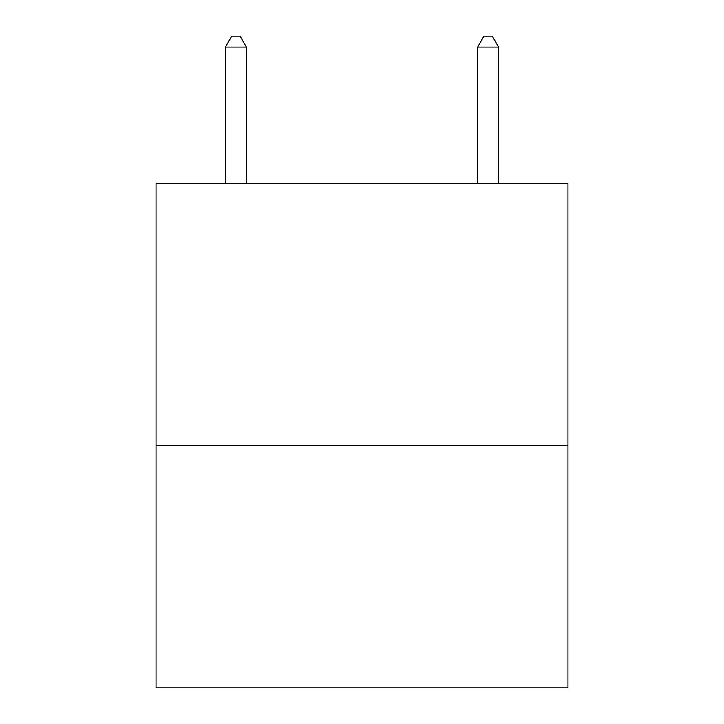 <?xml version="1.0" encoding="UTF-8"?>
<svg xmlns="http://www.w3.org/2000/svg" width="724" height="724" viewBox="0 0 724 724"><rect width="100%" height="100%" fill="white"/><g stroke="black" fill="none" stroke-linecap="round" stroke-linejoin="round"><path stroke-width="1.09" d="M567.987 445.658L567.987 183.335L156.013 183.335L156.013 687.8L567.987 687.8L567.987 445.658L156.013 445.658M246.395 183.335L246.395 47.132L225.372 47.132L225.372 183.335M225.372 47.132L231.68 36.2L240.087 36.2L246.395 47.132M498.628 183.335L498.628 47.132L477.605 47.132L483.913 36.2L492.32 36.2L498.628 47.132M477.605 183.335L477.605 47.132"/></g></svg>

